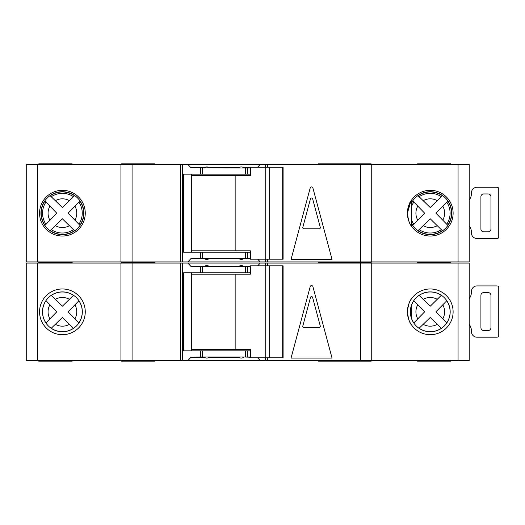 <?xml version="1.0" encoding="UTF-8"?>
<svg xmlns="http://www.w3.org/2000/svg" width="525" height="525" viewBox="0 0 525 525"><rect width="100%" height="100%" fill="white"/><g stroke="black" fill="none" stroke-linecap="round" stroke-linejoin="round"><path stroke-width="0.79" d="M282.673 357.807L282.673 265.847L283.093 265.847L283.093 357.807L269.66 357.807L269.66 265.847L250.346 265.847L250.346 274.207L191.5 274.207M269.66 357.807L265.742 357.807L265.742 265.847M265.742 357.807L250.346 357.807L250.346 349.447L235.154 349.447L235.154 274.207M235.154 349.447L191.5 349.447M282.673 265.847L269.66 265.847M430.264 291.907A19.917 19.917 0 0 0 410.347 311.824A19.917 19.917 0 0 0 430.264 331.748A19.917 19.917 0 0 0 450.181 311.824A19.917 19.917 0 0 0 430.264 291.907M469.212 298.725A11.15 11.15 0 0 0 471.437 292.038L471.437 291.48A5.572 5.572 0 0 1 477.008 285.908L496.519 285.908A5.572 5.572 0 0 1 497.634 286.02A1.391 1.391 0 0 1 498.75 287.385L498.75 335.711A1.391 1.391 0 0 1 497.634 337.076A5.572 5.572 0 0 1 496.519 337.188L477.008 337.188A5.572 5.572 0 0 1 471.437 331.61L471.437 331.052A11.15 11.15 0 0 0 469.212 324.371M488.158 330.501L483.702 330.501A2.789 2.789 0 0 1 480.913 327.712L480.913 295.385A2.789 2.789 0 0 1 483.702 292.596L488.158 292.596A2.789 2.789 0 0 1 490.947 295.385L490.947 327.712A2.789 2.789 0 0 1 488.158 330.501M62.409 291.907A19.917 19.917 0 0 0 42.492 311.824A19.917 19.917 0 0 0 62.409 331.748A19.917 19.917 0 0 0 82.327 311.824A19.917 19.917 0 0 0 62.409 291.907M419.075 328.302L430.251 317.461L441.322 328.309A19.845 19.845 0 0 1 419.127 328.25L430.251 317.461L437.246 324.358A14.346 14.346 0 0 1 423.222 324.325M51.214 328.302L62.396 317.461L73.467 328.309A19.845 19.845 0 0 1 51.273 328.25L62.396 317.461L69.385 324.358A14.346 14.346 0 0 1 55.368 324.325M371.182 360.596L371.182 361.154L318.235 361.154L318.235 360.596M371.182 263.058L371.182 262.5L318.235 262.5L318.235 261.942M318.235 263.058L318.235 262.5L337.746 262.5L337.746 261.942M450.89 360.596L450.89 361.154L417.447 361.154L417.447 360.596M417.447 263.058L417.447 261.942M154.928 360.596L154.928 361.154L121.492 361.154L121.492 360.596M154.928 263.058L154.928 262.5L121.492 262.5L121.492 261.942M121.492 263.058L121.492 262.5L154.928 262.5L154.928 261.942M337.746 361.154L337.746 360.596M337.746 263.058L337.746 262.5L371.182 262.5L371.182 261.942M62.409 334.681A22.851 22.851 0 0 1 39.559 311.824A22.851 22.851 0 0 1 62.409 288.973A22.851 22.851 0 0 1 85.26 311.824A22.851 22.851 0 0 1 62.409 334.681L62.409 334.681M407.413 311.824C408.24 305.071 409.539 300.812 411.311 299.053C409.553 300.786 408.253 305.038 407.413 311.798C408.227 318.557 409.526 322.822 411.311 324.594C409.553 322.875 408.253 318.623 407.413 311.824L407.807 307.598M411.311 324.594L410.78 323.767M430.264 334.681A22.851 22.851 0 0 1 407.413 311.824A22.851 22.851 0 0 1 430.264 288.973A22.851 22.851 0 0 1 453.114 311.824A22.851 22.851 0 0 1 430.264 334.681M243.83 356.974L250.346 357.249M458.062 360.596L458.062 263.058L469.212 263.058L469.212 360.596L187.845 360.596L190.923 357.249L204.258 357.249C205.931 358.345 207.598 358.345 209.272 357.249L238.809 357.249C240.483 358.345 242.156 358.345 243.83 357.249M243.83 266.68L243.83 266.405C242.156 265.302 240.483 265.302 238.809 266.405L238.809 266.68M238.809 266.405L209.272 266.405C207.598 265.302 205.931 265.302 204.258 266.405L204.258 266.68M187.845 360.596L182.51 360.596L182.51 263.058L37.4 263.058L37.4 360.596L26.25 360.596L26.25 263.058L37.4 263.058M37.4 360.596L182.51 360.596M458.062 263.058L260.243 263.058L257.677 265.847M204.258 266.405L190.923 266.405L187.845 263.058L182.51 263.058M187.845 263.058L260.243 263.058M78.94 322.934L68.06 311.824L78.888 300.772A19.845 19.845 0 0 1 78.888 322.882L68.06 311.824L74.944 304.848A14.346 14.346 0 0 1 74.944 318.806M77.68 302.026L78.363 301.317M78.527 301.147L78.862 300.799M72.214 327.101L72.916 327.777M73.087 327.948L73.434 328.276M45.931 300.635L56.785 311.824L45.983 322.967A19.845 19.845 0 0 1 45.983 300.687L56.785 311.824L49.914 318.872A14.346 14.346 0 0 1 49.914 304.782M47.184 321.707L46.508 322.416M46.344 322.586L46.01 322.934M73.52 295.293L62.396 306.193L51.214 295.352M52.526 296.605L51.824 295.929M51.647 295.759L51.299 295.431M51.273 295.398A19.845 19.845 0 0 1 73.467 295.345L62.396 306.193L55.368 299.329A14.346 14.346 0 0 1 69.385 299.296M437.246 299.296L430.251 306.193L419.127 295.398A19.845 19.845 0 0 1 441.322 295.345L437.246 299.296A14.346 14.346 0 0 0 423.222 299.329L430.251 306.193L441.374 295.293M446.795 322.934L435.914 311.824L446.749 300.772A19.845 19.845 0 0 1 446.749 322.882L435.914 311.824L442.798 304.848A14.346 14.346 0 0 1 442.798 318.806M445.541 302.026L446.217 301.317M446.381 301.147L446.716 300.799M440.068 327.101L440.77 327.777M440.941 327.948L441.289 328.276M413.785 300.635L424.646 311.824L413.838 322.967A19.845 19.845 0 0 1 411.311 317.723M415.039 321.707L414.363 322.416M414.199 322.586L413.871 322.934M411.311 305.931A19.845 19.845 0 0 1 413.838 300.687L424.646 311.824L417.769 318.872A14.346 14.346 0 0 1 417.769 304.782M420.387 296.605L419.678 295.929M419.508 295.759L419.153 295.431M310.203 286.611A1.391 1.391 0 0 1 312.893 286.611L332.043 358.089L291.047 358.089L310.203 286.611M267.796 360.596L267.796 357.807M267.796 265.847L267.796 263.058M257.677 357.807L260.243 360.596M250.346 266.68L190.923 266.405M250.346 272.81L245.674 272.81L245.674 266.68M250.346 356.974L245.674 356.974L245.674 350.844L250.346 350.844M190.923 357.249L200.36 356.974L200.36 350.844L245.674 350.844M245.674 272.81L183.481 272.81L183.481 350.844L200.36 350.844M245.674 356.974L200.36 356.974M180.567 360.596L180.567 263.058M180.292 360.596L180.292 263.058M120.934 360.596L120.934 263.058M371.739 360.596L371.739 263.058M267.514 360.596L267.514 357.807M267.514 265.847L267.514 263.058M191.5 272.81L191.5 350.844M38.719 263.058L38.719 261.942M72.161 263.058L72.161 262.5L38.719 262.5L72.161 262.5L72.161 261.942M72.161 360.596L72.161 361.154L38.719 361.154L38.719 360.596M450.89 263.058L450.89 262.5L417.447 262.5L450.89 262.5L450.89 261.942M250.346 266.405L243.83 266.405M302.813 326.032A1.116 1.116 0 0 0 303.89 327.429L319.207 327.429A1.116 1.116 0 0 0 320.283 326.032L312.624 297.452A1.116 1.116 0 0 0 310.472 297.452L302.813 326.032M469.212 200.071A11.15 11.15 0 0 0 471.437 193.39L471.437 192.832A5.572 5.572 0 0 1 477.008 187.254L496.519 187.254A5.572 5.572 0 0 1 497.634 187.373A1.391 1.391 0 0 1 498.75 188.738L498.75 237.057A1.391 1.391 0 0 1 497.634 238.422A5.572 5.572 0 0 1 496.519 238.534L477.008 238.534A5.572 5.572 0 0 1 471.437 232.962L471.437 232.404A11.15 11.15 0 0 0 469.212 225.717M488.158 231.847L483.702 231.847A2.789 2.789 0 0 1 480.913 229.058L480.913 196.731A2.789 2.789 0 0 1 483.702 193.948L488.158 193.948A2.789 2.789 0 0 1 490.947 196.731L490.947 229.058A2.789 2.789 0 0 1 488.158 231.847M282.673 259.153L282.673 167.193L283.093 167.193L283.093 259.153L269.66 259.153L269.66 167.193L250.346 167.193L250.346 175.553L191.5 175.553M269.66 259.153L265.742 259.153L265.742 167.193M265.742 259.153L250.346 259.153L250.346 250.793L235.154 250.793L235.154 175.553M235.154 250.793L191.5 250.793M282.673 167.193L269.66 167.193M73.467 229.655L74.478 230.632A21.223 21.223 0 0 1 50.249 230.567L62.396 218.807L73.467 229.655A19.845 19.845 0 0 1 51.273 229.602L62.396 218.807L69.385 225.704A14.346 14.346 0 0 1 55.368 225.671M441.322 229.655L442.332 230.632A21.223 21.223 0 0 1 418.11 230.567L430.251 218.807L441.322 229.655A19.845 19.845 0 0 1 419.127 229.602L430.251 218.807L437.246 225.704A14.346 14.346 0 0 1 423.222 225.671M371.182 164.404L371.182 163.846L318.235 163.846L318.235 164.404M417.447 164.404L417.447 163.846L450.89 163.846L450.89 164.404M154.928 164.404L154.928 163.846L121.492 163.846L121.492 164.404M337.746 164.404L337.746 163.846M62.409 236.027A22.851 22.851 0 0 1 39.559 213.176A22.851 22.851 0 0 1 62.409 190.319A22.851 22.851 0 0 1 85.26 213.176A22.851 22.851 0 0 1 62.409 236.027L62.409 236.027M407.413 213.176C408.24 206.417 409.539 202.158 411.311 200.406C409.553 202.138 408.253 206.384 407.413 213.15C408.227 219.903 409.526 224.168 411.311 225.947C409.553 224.227 408.253 219.968 407.413 213.176L410.865 201.095M411.311 200.406L411.311 225.947L410.471 224.595M430.264 236.027A22.851 22.851 0 0 1 407.413 213.176A22.851 22.851 0 0 1 430.264 190.319A22.851 22.851 0 0 1 453.114 213.176A22.851 22.851 0 0 1 430.264 236.027M243.83 258.32L250.346 258.595M458.062 261.942L458.062 164.404L469.212 164.404L469.212 261.942L187.845 261.942L190.923 258.595L204.258 258.595C205.931 259.698 207.598 259.698 209.272 258.595L238.809 258.595C240.483 259.698 242.156 259.698 243.83 258.595M243.83 168.026L243.83 167.751C242.156 166.655 240.483 166.655 238.809 167.751L238.809 168.026M238.809 167.751L209.272 167.751C207.598 166.655 205.931 166.655 204.258 167.751L204.258 168.026M187.845 261.942L182.51 261.942L182.51 164.404L37.4 164.404L37.4 261.942L26.25 261.942L26.25 164.404L37.4 164.404M37.4 261.942L182.51 261.942M458.062 164.404L260.243 164.404L257.677 167.193M204.258 167.751L190.923 167.751L187.845 164.404L182.51 164.404M187.845 164.404L260.243 164.404M78.888 202.118A19.845 19.845 0 0 1 78.888 224.227L68.06 213.176L79.866 201.108A21.223 21.223 0 0 1 79.866 225.245L68.06 213.176L74.944 206.194A14.346 14.346 0 0 1 74.944 220.152M77.68 203.372L78.363 202.67M78.527 202.493L78.862 202.151M72.214 228.447L72.916 229.123M73.087 229.294L73.434 229.628M45.983 224.313A19.845 19.845 0 0 1 45.983 202.033L56.785 213.176L45.012 225.33A21.223 21.223 0 0 1 45.012 201.016L56.785 213.176L49.914 220.218A14.346 14.346 0 0 1 49.914 206.128M47.184 223.053L46.508 223.762M46.344 223.932L46.01 224.28M50.249 195.779L51.273 196.75A19.845 19.845 0 0 1 73.467 196.691L62.396 207.539L50.249 195.779A21.223 21.223 0 0 1 74.478 195.72L62.396 207.539L55.368 200.675A14.346 14.346 0 0 1 69.385 200.642M52.526 197.951L51.824 197.275M51.647 197.111L51.299 196.777M437.246 200.642L430.251 207.539L418.11 195.779A21.223 21.223 0 0 1 442.332 195.72L437.246 200.642A14.346 14.346 0 0 0 423.222 200.675L430.251 207.539L441.322 196.691A19.845 19.845 0 0 0 419.127 196.75M446.749 202.118A19.845 19.845 0 0 1 446.749 224.227L435.914 213.176L447.72 201.108A21.223 21.223 0 0 1 447.72 225.245L435.914 213.176L442.798 206.194A14.346 14.346 0 0 1 442.798 220.152M445.541 203.372L446.217 202.67M446.381 202.493L446.716 202.151M440.068 228.447L440.77 229.123M440.941 229.294L441.289 229.628M411.311 203.621A21.223 21.223 0 0 1 412.873 201.016L424.646 213.176L412.873 225.33A21.223 21.223 0 0 1 411.311 222.725M415.039 223.053L414.363 223.762M414.199 223.932L413.871 224.28M411.311 207.277A19.845 19.845 0 0 1 413.838 202.033L424.646 213.176L417.769 220.218A14.346 14.346 0 0 1 417.769 206.128M420.387 197.951L419.678 197.275M419.508 197.111L419.153 196.777M310.203 187.963A1.391 1.391 0 0 1 312.893 187.963L332.043 259.435L291.047 259.435L310.203 187.963M267.796 261.942L267.796 259.153M267.796 167.193L267.796 164.404M257.677 259.153L260.243 261.942M250.346 168.026L190.923 167.751M250.346 174.156L245.674 174.156L245.674 168.026M250.346 258.32L245.674 258.32L245.674 252.19L250.346 252.19M190.923 258.595L200.36 258.32L200.36 252.19L245.674 252.19M245.674 174.156L183.481 174.156L183.481 252.19L200.36 252.19M245.674 258.32L200.36 258.32M180.567 261.942L180.567 164.404M180.292 261.942L180.292 164.404M120.934 261.942L120.934 164.404M371.739 261.942L371.739 164.404M267.514 261.942L267.514 259.153M267.514 167.193L267.514 164.404M191.5 174.156L191.5 252.19M38.719 164.404L38.719 163.846L72.161 163.846L72.161 164.404M250.346 167.751L243.83 167.751M302.813 227.377A1.116 1.116 0 0 0 303.89 228.782L319.207 228.782A1.116 1.116 0 0 0 320.283 227.377L312.624 198.798A1.116 1.116 0 0 0 310.472 198.798L302.813 227.377M360.596 360.596L360.596 263.058M265.571 360.596L265.571 357.807M265.571 265.847L265.571 263.058M247.721 272.81L247.721 266.68M247.721 356.974L247.721 350.844M200.36 272.81L200.36 266.68M202.414 356.974L202.414 350.844M202.414 272.81L202.414 266.68M132.077 360.596L132.077 263.058M411.311 223.243A21.459 21.459 0 0 0 451.723 213.176A21.459 21.459 0 0 0 411.311 203.109M62.409 234.629A21.459 21.459 0 0 0 83.869 213.176A21.459 21.459 0 0 0 62.409 191.717A21.459 21.459 0 0 0 40.95 213.176A21.459 21.459 0 0 0 62.409 234.629M360.596 261.942L360.596 164.404M265.571 261.942L265.571 259.153M265.571 167.193L265.571 164.404M247.721 174.156L247.721 168.026M247.721 258.32L247.721 252.19M200.36 174.156L200.36 168.026M202.414 258.32L202.414 252.19M202.414 174.156L202.414 168.026M132.077 261.942L132.077 164.404M411.311 219.069A19.845 19.845 0 0 0 413.838 224.313M411.311 317.96L411.311 305.694"/></g></svg>
